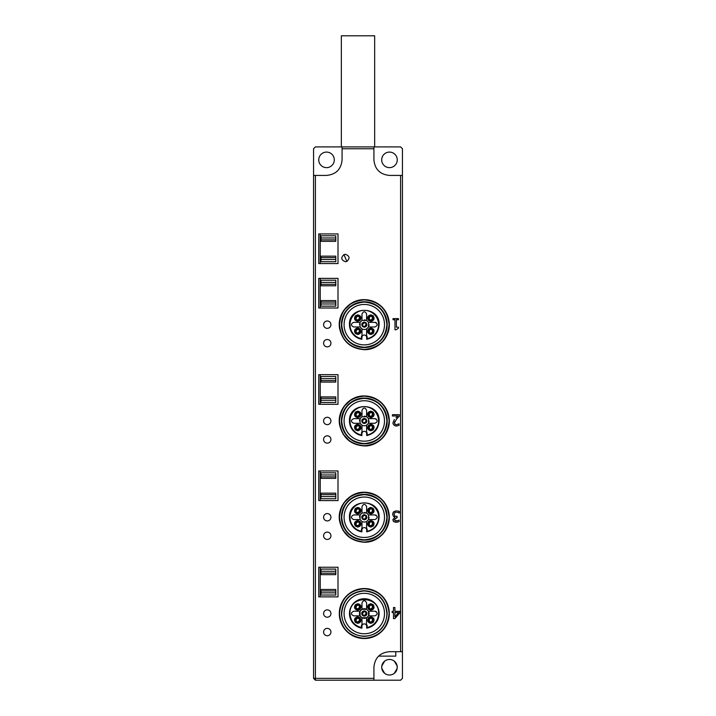 <?xml version="1.0" encoding="UTF-8"?>
<svg xmlns="http://www.w3.org/2000/svg" width="716" height="716" viewBox="0 0 716 716"><rect width="100%" height="100%" fill="white"/><g stroke="black" fill="none" stroke-linecap="round" stroke-linejoin="round"><path stroke-width="1.07" d="M341.335 146.905L341.335 35.8L374.665 35.8L374.665 146.905M365.867 612.243L364.945 611.607M362.958 615.527L363.227 615.178A2.041 2.032 -55.5 0 0 365.446 611.956L365.679 611.571M365.634 611.545L365.366 611.894A2.041 2.032 124.5 0 0 363.146 615.125L362.914 615.5M363.791 615.697A2.461 2.461 -55.5 0 0 366.136 612.287M364.802 611.375A2.461 2.461 124.5 0 0 362.457 614.784M364.292 615.76A2.22 2.22 0 0 0 365.867 611.965A2.22 2.22 0 0 0 362.242 612.69A2.22 2.22 0 0 0 364.292 615.76M361.777 614.14L362.466 615.375L364.292 616.127A2.587 2.587 0 0 0 366.127 611.706A2.587 2.587 0 0 0 361.911 612.547A2.587 2.587 0 0 0 364.292 616.127L366.189 615.304M366.887 613.63L366.127 611.706L364.292 610.945L362.94 611.33M362.77 611.437L361.732 613.943M364.292 610.945A2.595 2.595 0 0 0 362.466 615.375A2.595 2.595 0 0 0 364.292 616.127C366.843 615.456 367.451 613.979 366.127 611.706M361.983 609.316L360.076 611.222L360.076 615.85L361.983 617.756L366.61 617.756L368.516 615.85L368.516 611.222A4.815 4.815 0 0 1 360.891 616.941A4.815 4.815 0 0 1 366.61 609.316L361.983 609.316L361.983 602.89C363.522 599.901 365.07 599.901 366.61 602.89L366.61 609.316L368.516 611.222L374.942 611.222C377.932 612.771 377.932 614.31 374.942 615.85L368.516 615.85M360.076 615.85L353.65 615.85C350.661 614.31 350.661 612.771 353.65 611.222L360.076 611.222M366.61 617.756L366.404 625.149A2.408 2.408 0 0 0 361.884 626.312L361.884 628.156A14.812 14.812 0 0 1 349.48 613.54A14.812 14.812 0 0 1 364.292 598.728A14.812 14.812 0 0 1 379.113 613.54A14.812 14.812 0 0 1 366.699 628.156L367.201 626.312A2.9 2.9 0 0 0 366.583 624.531M362.189 625.149L362.01 624.531A2.9 2.9 0 0 0 361.392 626.312L361.392 627.556C354.286 625.578 350.482 620.906 349.981 613.54C349.095 595.068 379.498 595.068 378.612 613.54C378.111 620.906 374.307 625.578 367.201 627.556M362.01 624.531L361.983 617.756M370.843 623.376C367.612 622.517 366.834 620.647 368.516 617.756L370.843 616.789C374.074 617.648 374.853 619.519 373.17 622.41L370.843 623.376M370.843 610.283L368.516 609.316C366.834 606.425 367.612 604.555 370.843 603.704L373.17 604.662C374.853 607.553 374.074 609.432 370.843 610.283M357.749 610.283C354.518 609.432 353.74 607.553 355.422 604.662L357.749 603.704C360.98 604.555 361.759 606.425 360.076 609.316L357.749 610.283M357.749 623.376L355.422 622.41C353.74 619.519 354.518 617.648 357.749 616.789L360.076 617.756C361.759 620.647 360.98 622.517 357.749 623.376M376.312 611.67A2.318 2.318 0 0 0 374.942 611.222M366.699 628.156L366.699 626.312A2.408 2.408 0 0 0 366.404 625.149M361.392 627.556L361.884 628.156M369.268 618.517A2.22 2.22 0 0 0 370.843 622.302A2.22 2.22 0 0 0 372.893 619.233A2.22 2.22 0 0 0 369.268 618.517M369.268 608.564A2.22 2.22 0 0 0 372.893 607.839A2.22 2.22 0 0 0 370.843 604.769A2.22 2.22 0 0 0 369.268 608.564M356.174 605.423A2.22 2.22 0 0 0 357.749 609.218A2.22 2.22 0 0 0 359.799 606.139A2.22 2.22 0 0 0 356.174 605.423M356.174 621.658A2.22 2.22 0 0 0 359.799 620.933A2.22 2.22 0 0 0 357.749 617.863A2.22 2.22 0 0 0 356.174 621.658M344.074 613.54A20.218 20.218 0 0 0 364.292 633.758A20.218 20.218 0 0 0 384.519 613.54A20.218 20.218 0 0 0 364.292 593.313A20.218 20.218 0 0 0 344.074 613.54A20.2 20.2 0 0 0 364.292 633.741A20.2 20.2 0 0 0 384.501 613.54A20.2 20.2 0 0 0 364.292 593.331A20.2 20.2 0 0 0 344.092 613.54A20.218 20.218 0 0 0 364.292 633.758A20.218 20.218 0 0 0 384.519 613.54A20.218 20.218 0 0 0 364.292 593.313A20.218 20.218 0 0 0 344.074 613.54M371.64 617.818L371.523 618.248A2.041 2.032 -71.3 0 1 370.262 621.953L370.1 622.365M370.047 622.347L370.163 621.927A2.041 2.032 108.7 0 1 371.425 618.212L371.586 617.801M370.942 622.302A2.461 2.461 -71.3 0 0 372.275 618.382M370.745 617.863A2.461 2.461 108.7 0 0 369.411 621.783M371.532 604.689L371.434 605.127A2.041 2.032 -73.9 0 1 370.351 608.886L370.199 609.307M370.154 609.289L370.253 608.86A2.041 2.032 106.1 0 1 371.335 605.092L371.488 604.68M371.04 609.209A2.461 2.461 -73.9 0 0 372.195 605.226M370.646 604.778A2.461 2.461 106.1 0 0 369.492 608.752M359.199 605.083L358.958 605.45A2.041 2.032 -53.4 0 1 356.622 608.591L356.335 608.931M356.3 608.904L356.541 608.528A2.041 2.032 126.6 0 1 358.877 605.387L359.163 605.047M357.159 609.137A2.461 2.461 -53.4 0 0 359.629 605.808M358.34 604.85A2.461 2.461 126.6 0 0 355.87 608.17M359.253 618.212L359.002 618.579A2.041 2.032 -51.9 0 1 356.577 621.658L356.291 621.989M356.246 621.953L356.496 621.595A2.041 2.032 128.1 0 1 358.922 618.508L359.208 618.177M357.105 622.213A2.461 2.461 -51.9 0 0 359.665 618.955M358.394 617.962A2.461 2.461 128.1 0 0 355.834 621.211M344.074 517.247A20.218 20.218 0 0 0 364.292 537.465A20.218 20.218 0 0 0 384.519 517.247A20.218 20.218 0 0 0 364.292 497.029A20.218 20.218 0 0 0 344.074 517.247A20.2 20.2 0 0 0 364.292 537.456A20.2 20.2 0 0 0 384.501 517.247A20.2 20.2 0 0 0 364.292 497.047A20.2 20.2 0 0 0 344.092 517.247A20.218 20.218 0 0 0 364.292 537.465A20.218 20.218 0 0 0 384.519 517.247A20.218 20.218 0 0 0 364.292 497.029A20.218 20.218 0 0 0 344.074 517.247M344.074 324.67A20.218 20.218 0 0 0 364.292 344.888A20.218 20.218 0 0 0 384.519 324.67A20.218 20.218 0 0 0 364.292 304.452A20.218 20.218 0 0 0 344.074 324.67A20.2 20.2 0 0 0 364.292 344.87A20.2 20.2 0 0 0 384.501 324.67A20.2 20.2 0 0 0 364.292 304.461A20.2 20.2 0 0 0 344.092 324.67A20.218 20.218 0 0 0 364.292 344.888A20.218 20.218 0 0 0 384.519 324.67A20.218 20.218 0 0 0 364.292 304.452A20.218 20.218 0 0 0 344.074 324.67M344.074 420.954A20.218 20.218 0 0 0 364.292 441.181A20.218 20.218 0 0 0 384.519 420.954A20.218 20.218 0 0 0 364.292 400.736A20.218 20.218 0 0 0 344.074 420.954A20.2 20.2 0 0 0 364.292 441.163A20.2 20.2 0 0 0 384.501 420.954A20.2 20.2 0 0 0 364.292 400.754A20.2 20.2 0 0 0 344.092 420.954A20.218 20.218 0 0 0 364.292 441.181A20.218 20.218 0 0 0 384.519 420.954A20.218 20.218 0 0 0 364.292 400.736A20.218 20.218 0 0 0 344.074 420.954M362.189 528.856L362.01 528.238A2.9 2.9 0 0 0 361.392 530.028L361.884 531.863L361.884 530.028A2.408 2.408 0 0 1 366.404 528.856A2.408 2.408 0 0 1 366.699 530.028L366.699 531.863L367.201 530.028A2.9 2.9 0 0 0 366.583 528.238L366.404 528.856M361.884 531.863A14.812 14.812 0 0 1 349.48 517.247C348.567 498.139 380.026 498.139 379.113 517.247C378.531 525.141 374.396 530.01 366.699 531.863M361.392 531.272A14.32 14.32 0 0 1 364.292 502.927A14.32 14.32 0 0 1 367.201 531.272M362.01 528.238A2.318 2.318 0 0 1 361.983 527.898L361.983 521.472L360.076 519.565L353.65 519.565C350.661 518.017 350.661 516.478 353.65 514.929L360.076 514.929L361.983 513.023L361.983 506.597C363.522 503.617 365.07 503.617 366.61 506.597L366.61 513.023L368.516 514.929L374.942 514.929C377.932 516.478 377.932 518.017 374.942 519.565L368.516 519.565L366.61 521.472L366.61 527.898A2.318 2.318 0 0 1 366.583 528.238M370.843 527.083C367.612 526.233 366.834 524.363 368.516 521.472L370.843 520.505C374.074 521.355 374.853 523.235 373.17 526.126L370.843 527.083M370.843 513.99L368.516 513.032C366.834 510.141 367.612 508.262 370.843 507.411L373.17 508.378C374.853 511.269 374.074 513.139 370.843 513.99M357.749 513.99C354.518 513.139 353.74 511.269 355.422 508.378L357.749 507.411C360.98 508.262 361.759 510.141 360.076 513.032L357.749 513.99M357.749 527.083L355.422 526.126C353.74 523.235 354.518 521.355 357.749 520.505L360.076 521.472C361.759 524.363 360.98 526.233 357.749 527.083M366.673 521.436A4.815 4.815 0 0 1 361.696 521.302M369.107 517.292L368.516 519.565L368.516 514.929L366.61 513.023L361.983 513.023A4.815 4.815 0 0 0 361.911 513.068M374.942 514.929A2.318 2.318 0 0 1 376.312 515.386M359.486 517.203L360.076 514.929L360.076 519.565A4.815 4.815 0 0 0 360.112 519.628M369.268 522.224A2.22 2.22 0 0 0 370.843 526.018A2.22 2.22 0 0 0 372.893 522.948A2.22 2.22 0 0 0 369.268 522.224M369.268 512.271A2.22 2.22 0 0 0 372.893 511.555A2.22 2.22 0 0 0 370.843 508.476A2.22 2.22 0 0 0 369.268 512.271M356.174 509.13A2.22 2.22 0 0 0 357.749 512.925A2.22 2.22 0 0 0 359.799 509.855A2.22 2.22 0 0 0 356.174 509.13M356.174 525.365A2.22 2.22 0 0 0 359.799 524.649A2.22 2.22 0 0 0 357.749 521.57A2.22 2.22 0 0 0 356.174 525.365M362.466 519.082L364.292 519.843C366.843 519.172 367.451 517.695 366.127 515.413L364.292 514.652C361.75 515.332 361.132 516.8 362.466 519.082M364.346 512.432L366.61 513.023M366.189 519.019L366.887 517.337M366.127 515.422L364.292 514.661C361.759 515.332 361.141 516.809 362.466 519.073L364.292 519.834C366.834 519.163 367.442 517.695 366.127 515.422L364.292 514.652A2.595 2.595 0 0 0 364.274 514.652M362.726 518.823A2.22 2.22 0 0 0 366.35 518.098A2.22 2.22 0 0 0 364.292 515.028A2.22 2.22 0 0 0 362.726 518.823M362.189 336.278L362.01 335.661A2.9 2.9 0 0 0 361.392 337.442L361.884 339.286L361.884 337.442A2.408 2.408 0 0 1 366.404 336.278A2.408 2.408 0 0 1 366.699 337.442L366.699 339.286L367.201 337.442A2.9 2.9 0 0 0 366.583 335.661L366.404 336.278M361.884 339.286A14.812 14.812 0 0 1 349.48 324.67C348.567 305.562 380.026 305.562 379.113 324.67C378.531 332.564 374.396 337.433 366.699 339.286M361.392 338.686A14.32 14.32 0 0 1 364.292 310.35A14.32 14.32 0 0 1 367.201 338.686M362.01 335.661A2.318 2.318 0 0 1 361.983 335.321L361.983 328.895L360.076 326.979L353.65 326.979C350.661 325.44 350.661 323.9 353.65 322.352L360.076 322.352L361.983 320.446L361.983 314.02C363.522 311.039 365.07 311.039 366.61 314.02L366.61 320.446L368.516 322.352L374.942 322.352C377.932 323.9 377.932 325.44 374.942 326.979L368.516 326.979L366.61 328.895L366.61 335.321A2.318 2.318 0 0 1 366.583 335.661M370.843 334.506C367.612 333.656 366.834 331.776 368.516 328.886L370.843 327.928C374.074 328.778 374.853 330.649 373.17 333.54L370.843 334.506M370.843 321.412L368.516 320.446C366.834 317.555 367.612 315.684 370.843 314.834L373.17 315.792C374.853 318.683 374.074 320.562 370.843 321.412M357.749 321.412C354.518 320.562 353.74 318.683 355.422 315.792L357.749 314.834C360.98 315.684 361.759 317.555 360.076 320.446L357.749 321.412M357.749 334.506L355.422 333.54C353.74 330.649 354.518 328.778 357.749 327.928L360.076 328.886C361.759 331.776 360.98 333.656 357.749 334.506M366.673 328.85A4.815 4.815 0 0 1 366.61 328.895A4.815 4.815 0 0 1 361.696 328.716M369.107 324.715L368.516 326.979L368.516 322.352L366.61 320.446L361.983 320.446A4.815 4.815 0 0 0 361.911 320.482M374.942 322.352A2.318 2.318 0 0 1 376.312 322.8M359.486 324.625L360.076 322.352L360.076 326.979A4.815 4.815 0 0 0 360.112 327.051M369.268 329.646A2.22 2.22 0 0 0 370.843 333.441A2.22 2.22 0 0 0 372.893 330.362A2.22 2.22 0 0 0 369.268 329.646M369.268 319.694A2.22 2.22 0 0 0 372.893 318.969A2.22 2.22 0 0 0 370.843 315.899A2.22 2.22 0 0 0 369.268 319.694M356.174 316.553A2.22 2.22 0 0 0 357.749 320.347A2.22 2.22 0 0 0 359.799 317.269A2.22 2.22 0 0 0 356.174 316.553M356.174 332.788A2.22 2.22 0 0 0 359.799 332.063A2.22 2.22 0 0 0 357.749 328.993A2.22 2.22 0 0 0 356.174 332.788M366.127 322.844L364.292 322.084C361.759 322.755 361.141 324.223 362.466 326.496L364.292 327.266C366.843 326.585 367.451 325.118 366.127 322.835L364.292 322.075C361.75 322.746 361.132 324.223 362.466 326.505L364.301 327.266C366.834 326.585 367.442 325.109 366.127 322.844L364.292 322.075A2.595 2.595 0 0 0 364.274 322.075M364.346 319.855L366.61 320.446M366.189 326.442L366.887 324.76M362.726 326.236A2.22 2.22 0 0 0 366.35 325.52A2.22 2.22 0 0 0 364.292 322.451A2.22 2.22 0 0 0 362.726 326.236M362.189 432.571L362.01 431.954A2.9 2.9 0 0 0 361.392 433.735L361.884 435.579L361.884 433.735A2.408 2.408 0 0 1 366.404 432.571A2.408 2.408 0 0 1 366.699 433.735L366.699 435.579L367.201 433.735A2.9 2.9 0 0 0 366.583 431.954L366.404 432.571M361.884 435.579A14.812 14.812 0 0 1 349.48 420.954C348.567 401.846 380.026 401.846 379.113 420.954C378.531 428.848 374.396 433.726 366.699 435.579M361.392 434.979A14.32 14.32 0 0 1 364.292 406.643A14.32 14.32 0 0 1 367.201 434.979M362.01 431.954A2.318 2.318 0 0 1 361.983 431.605L361.983 425.179L360.076 423.272L353.65 423.272C350.661 421.733 350.661 420.185 353.65 418.645L360.076 418.645L361.983 416.739L361.983 410.313C363.522 407.323 365.07 407.323 366.61 410.313L366.61 416.739L368.516 418.645L374.942 418.645C377.932 420.185 377.932 421.733 374.942 423.272L368.516 423.272L366.61 425.179L366.61 431.605A2.318 2.318 0 0 1 366.583 431.954M370.843 430.799C367.612 429.94 366.834 428.07 368.516 425.179L370.843 424.212C374.074 425.071 374.853 426.942 373.17 429.833L370.843 430.799M370.843 417.705L368.516 416.739C366.834 413.848 367.612 411.977 370.843 411.118L373.17 412.085C374.853 414.976 374.074 416.846 370.843 417.705M357.749 417.705C354.518 416.846 353.74 414.976 355.422 412.085L357.749 411.118C360.98 411.977 361.759 413.848 360.076 416.739L357.749 417.705M357.749 430.799L355.422 429.833C353.74 426.942 354.518 425.071 357.749 424.212L360.076 425.179C361.759 428.07 360.98 429.94 357.749 430.799M366.673 425.143A4.815 4.815 0 0 1 361.696 425.009M369.107 421.008L368.516 423.272L368.516 418.645L366.61 416.739L361.983 416.739A4.815 4.815 0 0 0 361.911 416.775M374.942 418.645A2.318 2.318 0 0 1 376.312 419.093M359.486 420.91L360.076 418.645L360.076 423.272A4.815 4.815 0 0 0 360.112 423.344M369.268 425.93A2.22 2.22 0 0 0 370.843 429.725A2.22 2.22 0 0 0 372.893 426.655A2.22 2.22 0 0 0 369.268 425.93M369.268 415.987A2.22 2.22 0 0 0 372.893 415.262A2.22 2.22 0 0 0 370.843 412.192A2.22 2.22 0 0 0 369.268 415.987M356.174 412.837A2.22 2.22 0 0 0 357.749 416.631A2.22 2.22 0 0 0 359.799 413.562A2.22 2.22 0 0 0 356.174 412.837M356.174 429.081A2.22 2.22 0 0 0 359.799 428.356A2.22 2.22 0 0 0 357.749 425.286A2.22 2.22 0 0 0 356.174 429.081M366.127 419.129L364.292 418.377C361.759 419.048 361.141 420.516 362.466 422.789L364.292 423.55C366.843 422.879 367.451 421.402 366.127 419.129L364.292 418.368C361.75 419.039 361.132 420.516 362.466 422.789L364.292 423.541C366.834 422.87 367.442 421.402 366.127 419.129L364.292 418.368A2.595 2.595 0 0 0 364.274 418.368M364.346 416.148L366.61 416.739M366.189 422.726L366.887 421.044M362.726 422.53A2.22 2.22 0 0 0 366.35 421.805A2.22 2.22 0 0 0 364.292 418.735A2.22 2.22 0 0 0 362.726 422.53M371.64 521.525L371.523 521.955A2.041 2.032 -71.3 0 1 370.262 525.669L370.1 526.081M370.047 526.063L370.163 525.634A2.041 2.032 108.7 0 1 371.425 521.919L371.586 521.517M370.942 526.018A2.461 2.461 -71.3 0 0 372.275 522.089M370.745 521.579A2.461 2.461 108.7 0 0 369.411 525.499M371.532 508.405L371.434 508.834A2.041 2.032 -73.9 0 1 370.351 512.602L370.199 513.014M370.154 513.005L370.253 512.567A2.041 2.032 106.1 0 1 371.335 508.808L371.488 508.387M371.04 512.916A2.461 2.461 -73.9 0 0 372.195 508.933M370.646 508.485A2.461 2.461 106.1 0 0 369.492 512.468M359.199 508.79L358.958 509.157A2.041 2.032 -53.4 0 1 356.622 512.307L356.335 512.647M356.3 512.611L356.541 512.244A2.041 2.032 126.6 0 1 358.877 509.094L359.163 508.763M357.159 512.844A2.461 2.461 -53.4 0 0 359.629 509.523M358.34 508.557A2.461 2.461 126.6 0 0 355.87 511.877M359.253 521.919L359.002 522.286A2.041 2.032 -51.9 0 1 356.577 525.365L356.291 525.696M356.246 525.669L356.496 525.302A2.041 2.032 128.1 0 1 358.922 522.224L359.208 521.892M357.105 525.92A2.461 2.461 -51.9 0 0 359.665 522.662M358.394 521.669A2.461 2.461 128.1 0 0 355.834 524.926M371.64 328.948L371.523 329.378A2.041 2.032 -71.3 0 1 370.262 333.092L370.1 333.495M370.047 333.486L370.163 333.056A2.041 2.032 108.7 0 1 371.425 329.342L371.586 328.93M370.942 333.432A2.461 2.461 -71.3 0 0 372.275 329.512M370.745 328.993A2.461 2.461 108.7 0 0 369.411 332.922M371.532 315.819L371.434 316.257A2.041 2.032 -73.9 0 1 370.351 320.016L370.199 320.437M370.154 320.419L370.253 319.989A2.041 2.032 106.1 0 1 371.335 316.221L371.488 315.81M371.04 320.338A2.461 2.461 -73.9 0 0 372.195 316.356M370.646 315.908A2.461 2.461 106.1 0 0 369.492 319.891M359.199 316.212L358.958 316.579A2.041 2.032 -53.4 0 1 356.622 319.73L356.335 320.061M356.3 320.034L356.541 319.667A2.041 2.032 126.6 0 1 358.877 316.517L359.163 316.177M357.159 320.267A2.461 2.461 -53.4 0 0 359.629 316.946M358.34 315.98A2.461 2.461 126.6 0 0 355.87 319.3M359.253 329.342L359.002 329.709A2.041 2.032 -51.9 0 1 356.577 332.788L356.291 333.119M356.246 333.092L356.496 332.725A2.041 2.032 128.1 0 1 358.922 329.646L359.208 329.315M357.105 333.343A2.461 2.461 -51.9 0 0 359.665 330.085M358.394 329.091A2.461 2.461 128.1 0 0 355.834 332.349M371.64 425.241L371.523 425.662A2.041 2.032 -71.3 0 1 370.262 429.376L370.1 429.788M370.047 429.77L370.163 429.349A2.041 2.032 108.7 0 1 371.425 425.635L371.586 425.223M370.942 429.725A2.461 2.461 -71.3 0 0 372.275 425.805M370.745 425.286A2.461 2.461 108.7 0 0 369.411 429.206M371.532 412.112L371.434 412.541A2.041 2.032 -73.9 0 1 370.351 416.309L370.199 416.721M370.154 416.712L370.253 416.282A2.041 2.032 106.1 0 1 371.335 412.514L371.488 412.094M371.04 416.623A2.461 2.461 -73.9 0 0 372.195 412.649M370.646 412.201A2.461 2.461 106.1 0 0 369.492 416.175M359.199 412.497L358.958 412.872A2.041 2.032 -53.4 0 1 356.622 416.014L356.335 416.354M356.3 416.327L356.541 415.951A2.041 2.032 126.6 0 1 358.877 412.81L359.163 412.47M357.159 416.551A2.461 2.461 -53.4 0 0 359.629 413.23M358.34 412.273A2.461 2.461 126.6 0 0 355.87 415.593M359.253 425.635L359.002 425.993A2.041 2.032 -51.9 0 1 356.577 429.081L356.291 429.412M356.246 429.376L356.496 429.018A2.041 2.032 128.1 0 1 358.922 425.93L359.208 425.599M357.105 429.636A2.461 2.461 -51.9 0 0 359.665 426.378M358.394 425.376A2.461 2.461 128.1 0 0 355.834 428.633M365.679 515.287L365.446 515.663A2.041 2.032 -55.5 0 1 363.227 518.894L362.958 519.243M362.914 519.207L363.146 518.832A2.041 2.032 124.5 0 1 365.366 515.601L365.634 515.252M363.791 519.413A2.461 2.461 -55.5 0 0 366.136 516.003M364.802 515.081A2.461 2.461 124.5 0 0 362.457 518.5M365.679 322.701L365.446 323.086A2.041 2.032 -55.5 0 1 363.227 326.317L362.958 326.666M362.914 326.63L363.146 326.254A2.041 2.032 124.5 0 1 365.366 323.023L365.634 322.674M363.791 326.836A2.461 2.461 -55.5 0 0 366.136 323.417M364.802 322.504A2.461 2.461 124.5 0 0 362.457 325.914M365.679 418.994L365.446 419.37A2.041 2.032 -55.5 0 1 363.227 422.601L362.958 422.95M362.914 422.923L363.146 422.547A2.041 2.032 124.5 0 1 365.366 419.316L365.634 418.967M363.791 423.12A2.461 2.461 -55.5 0 0 366.136 419.71M364.802 418.797A2.461 2.461 124.5 0 0 362.457 422.207M386.891 613.54A22.59 22.59 0 0 1 364.292 636.13A22.59 22.59 0 0 1 341.702 613.54C343.045 599.82 350.572 592.284 364.292 590.951C378.021 592.284 385.548 599.82 386.891 613.54M350.079 595.981A22.59 22.59 0 0 0 341.702 613.54M374.387 593.322A22.59 22.59 0 0 0 364.292 590.951M387.186 613.54C385.835 627.44 378.2 635.074 364.292 636.426C350.392 635.074 342.758 627.44 341.407 613.54C342.758 599.632 350.392 592.007 364.292 590.646C378.2 592.007 385.826 599.632 387.186 613.54M389.092 613.54A24.8 24.8 0 0 1 364.292 638.341A24.8 24.8 0 0 1 339.491 613.54A24.8 24.8 0 0 1 364.292 588.74A24.8 24.8 0 0 1 389.092 613.54A24.8 24.8 0 0 1 364.292 638.341A24.8 24.8 0 0 1 339.491 613.54A24.8 24.8 0 0 1 364.292 588.74A24.8 24.8 0 0 1 389.092 613.54C387.625 598.478 379.364 590.208 364.292 588.74C349.229 590.208 340.968 598.478 339.491 613.54C340.968 628.603 349.229 636.864 364.292 638.341C379.364 636.864 387.625 628.603 389.092 613.54M387.186 517.247A22.894 22.894 0 0 1 364.292 540.141A22.894 22.894 0 0 1 341.407 517.247A22.894 22.894 0 0 1 364.292 494.353A22.894 22.894 0 0 1 387.186 517.247M389.092 517.247A24.8 24.8 0 0 1 364.292 542.048A24.8 24.8 0 0 1 339.491 517.247A24.8 24.8 0 0 1 364.292 492.447A24.8 24.8 0 0 1 389.092 517.247A24.8 24.8 0 0 1 364.292 542.048A24.8 24.8 0 0 1 339.491 517.247A24.8 24.8 0 0 1 364.292 492.447A24.8 24.8 0 0 1 389.092 517.247C387.625 502.185 379.364 493.915 364.292 492.447C349.229 493.915 340.968 502.185 339.491 517.247C340.968 532.31 349.229 540.58 364.292 542.048C379.364 540.58 387.625 532.31 389.092 517.247M364.292 539.837C350.572 538.504 343.045 530.968 341.702 517.247C343.045 503.527 350.572 496 364.292 494.658C378.021 496 385.548 503.527 386.891 517.247C385.548 530.968 378.021 538.504 364.292 539.837A22.59 22.59 0 0 0 368.158 539.506M352.89 536.749A22.59 22.59 0 0 1 350.079 499.696M360.425 494.989A22.59 22.59 0 0 1 374.387 497.038M387.186 324.67A22.894 22.894 0 0 1 364.292 347.555A22.894 22.894 0 0 1 341.407 324.67A22.894 22.894 0 0 1 364.292 301.776A22.894 22.894 0 0 1 387.186 324.67M389.092 324.67A24.8 24.8 0 0 1 364.292 349.471A24.8 24.8 0 0 1 339.491 324.67A24.8 24.8 0 0 1 364.292 299.87A24.8 24.8 0 0 1 389.092 324.67A24.8 24.8 0 0 1 364.292 349.471A24.8 24.8 0 0 1 339.491 324.67A24.8 24.8 0 0 1 364.292 299.87A24.8 24.8 0 0 1 389.092 324.67C387.625 309.607 379.364 301.338 364.292 299.87C349.229 301.338 340.968 309.607 339.491 324.67C340.968 339.733 349.229 348.003 364.292 349.471C379.364 348.003 387.625 339.733 389.092 324.67M364.292 347.26C350.572 345.918 343.045 338.391 341.702 324.67C343.045 310.95 350.572 303.414 364.292 302.08C378.021 303.414 385.548 310.95 386.891 324.67C385.548 338.391 378.021 345.918 364.292 347.26A22.59 22.59 0 0 0 368.158 346.929M352.89 344.172A22.59 22.59 0 0 1 350.079 307.11M360.416 302.412A22.59 22.59 0 0 1 374.387 304.452M387.186 420.954A22.894 22.894 0 0 1 364.292 443.848A22.894 22.894 0 0 1 341.407 420.954A22.894 22.894 0 0 1 364.292 398.069A22.894 22.894 0 0 1 387.186 420.954M389.092 420.954A24.8 24.8 0 0 1 364.292 445.755A24.8 24.8 0 0 1 339.491 420.954A24.8 24.8 0 0 1 364.292 396.154A24.8 24.8 0 0 1 389.092 420.954A24.8 24.8 0 0 1 364.292 445.755A24.8 24.8 0 0 1 339.491 420.954A24.8 24.8 0 0 1 364.292 396.154A24.8 24.8 0 0 1 389.092 420.954C387.625 405.891 379.364 397.631 364.292 396.154C349.229 397.631 340.968 405.891 339.491 420.954C340.968 436.026 349.229 444.287 364.292 445.755C379.364 444.287 387.625 436.026 389.092 420.954M364.292 443.553C350.572 442.211 343.045 434.684 341.702 420.954C343.045 407.234 350.572 399.707 364.292 398.365C378.021 399.707 385.548 407.234 386.891 420.954C385.548 434.684 378.021 442.211 364.292 443.553A22.59 22.59 0 0 0 368.158 443.213M352.89 440.456A22.59 22.59 0 0 1 350.079 403.403M360.425 398.705A22.59 22.59 0 0 1 374.387 400.745M364.292 638.538A24.997 24.997 0 0 1 339.295 613.54A24.997 24.997 0 0 1 364.292 588.543A24.997 24.997 0 0 1 389.298 613.54A24.997 24.997 0 0 1 364.292 638.538M313.554 678.347L315.407 680.2L315.407 175.42L313.554 175.42L313.554 678.347L373.922 678.347L373.922 667.24C374.844 657.789 380.035 652.607 389.477 651.685L402.446 651.685L402.446 175.42L400.593 175.42L400.593 651.685M400.593 175.42L389.477 175.42C380.035 174.498 374.844 169.316 373.922 159.865L373.922 146.905L342.078 146.905L342.078 148.758L373.922 148.758M342.078 148.758L342.078 159.865C341.156 169.316 335.965 174.498 326.523 175.42L315.407 175.42M327.266 635.754C325.01 635.54 323.775 634.304 323.56 632.058C323.775 629.803 325.01 628.567 327.266 628.353C329.512 628.567 330.747 629.803 330.962 632.058C330.747 634.304 329.512 635.54 327.266 635.754M327.266 617.246C325.01 617.022 323.775 615.787 323.56 613.54C323.775 611.285 325.01 610.05 327.266 609.835C329.512 610.05 330.747 611.285 330.962 613.54C330.747 615.787 329.512 617.022 327.266 617.246M327.266 539.47C325.01 539.246 323.775 538.011 323.56 535.765C323.775 533.518 325.01 532.283 327.266 532.06C329.512 532.283 330.747 533.518 330.962 535.765C330.747 538.011 329.512 539.246 327.266 539.47M327.266 520.953C325.01 520.729 323.775 519.494 323.56 517.247C323.775 515.001 325.01 513.766 327.266 513.542C329.512 513.766 330.747 515.001 330.962 517.247C330.747 519.494 329.512 520.729 327.266 520.953M327.266 443.177C325.01 442.962 323.775 441.727 323.56 439.472C323.775 437.225 325.01 435.99 327.266 435.775C329.512 435.99 330.747 437.225 330.962 439.472C330.747 441.727 329.512 442.962 327.266 443.177M327.266 424.66C325.01 424.445 323.775 423.21 323.56 420.954C323.775 418.708 325.01 417.473 327.266 417.258C329.512 417.473 330.747 418.708 330.962 420.954C330.747 423.21 329.512 424.445 327.266 424.66M318.745 596.875L318.745 567.242L338.006 567.242L338.006 596.875L318.745 596.875M318.745 500.582L318.745 470.958L338.006 470.958L338.006 500.582L318.745 500.582M318.745 404.289L318.745 374.665L338.006 374.665L338.006 404.289L318.745 404.289M364.292 542.245C350.903 541.251 342.678 534.217 339.608 521.15C336.824 506.588 349.48 491.776 364.292 492.25C377.69 493.243 385.915 500.278 388.985 513.354C391.768 527.907 379.113 542.719 364.292 542.245M364.292 349.668C350.903 348.674 342.678 341.639 339.608 328.563C336.824 314.011 349.48 299.199 364.292 299.673C377.69 300.666 385.915 307.701 388.985 320.768C391.768 335.33 379.113 350.142 364.292 349.668M364.292 445.961C350.903 444.958 342.678 437.932 339.608 424.856C336.824 410.295 349.48 395.492 364.292 395.957C377.69 396.959 385.915 403.985 388.985 417.061C391.768 431.623 379.113 446.426 364.292 445.961M345.407 261.707C341.138 260.096 340.664 257.724 343.975 254.592L345.407 254.305C349.676 255.916 350.151 258.288 346.839 261.421L345.407 261.707M318.745 263.56L318.745 233.935L338.006 233.935L338.006 263.56L318.745 263.56M398.212 512.486L397.076 512.128M396.941 512.101L399.394 513.014L399.394 511.439L397.55 510.902M394.212 513.909L394.704 512.737M394.149 514.392L394.82 516.003L394.158 514.509M396.628 517.632L394.373 519.503L397.12 517.632L397.12 516.406L395.357 516.227M394.373 519.503L395.402 520.899M396.306 521.051L397.899 520.693L394.955 520.702M398.875 520.156L397.899 520.693M393.245 520.944L392.86 519.655L393.845 521.704L396.19 522.331L398.132 521.991M393.845 521.704L393.353 521.132M392.86 519.655L394.91 517.167L392.86 519.655M394.91 517.059L393.415 516.343L394.91 517.167M392.645 514.392L393.057 512.71M393.102 512.602L393.621 511.779L396.36 510.759L393.621 511.779L392.637 514.285L393.415 516.343M397.72 510.938L398.884 511.242M392.941 423.299L392.914 422.995C393.236 424.713 394.337 425.734 396.225 426.047L398.159 425.689M394.382 419.54L392.914 422.995L394.31 419.639M396.673 418.896L399.304 416.273L399.304 414.698L392.449 414.698L392.449 415.987L397.908 415.987L396.073 417.75M396.225 417.598L397.371 416.497M394.793 421.608L394.543 422.252M394.516 422.333L394.426 422.995M397.908 424.409L398.991 423.791L396.333 424.758L394.972 424.311L394.426 422.914L395.411 424.552M398.427 328.205L396.136 329.754L398.427 328.205L398.427 327.194L396.413 327.194L396.413 319.748L398.427 319.748L398.427 318.611L393.012 318.611L393.012 319.748L394.981 319.748L394.981 329.754L396.136 329.754M327.266 328.375C325.01 328.152 323.775 326.917 323.56 324.67C323.775 322.424 325.01 321.189 327.266 320.965C329.512 321.189 330.747 322.424 330.962 324.67C330.747 326.917 329.512 328.152 327.266 328.375M327.266 346.893C325.01 346.669 323.775 345.434 323.56 343.188C323.775 340.941 325.01 339.706 327.266 339.482C329.512 339.706 330.747 340.932 330.962 343.188C330.747 345.434 329.512 346.669 327.266 346.893M338.006 308.005L318.745 308.005L318.745 278.372L338.006 278.372L338.006 308.005M315.407 680.2L373.922 680.2L373.922 678.347M393.478 618.624L394.847 618.624L399.814 612.896L399.814 611.33L394.91 611.33L394.91 607.517L393.478 607.517L393.478 611.33L392.153 611.33L392.153 612.529L393.478 612.529L393.478 618.624M343.841 502.874L351.386 495.839M350.088 537.814L342.955 530.261M364.292 492.25A24.997 24.997 0 0 1 381.816 535.076M343.841 310.296L351.386 303.262M364.292 299.673A24.997 24.997 0 0 1 381.816 342.499M343.841 406.59L351.386 399.555M350.088 441.521L342.955 433.977M364.292 395.957A24.997 24.997 0 0 1 381.816 438.792M394.767 512.665L396.449 512.047M399.089 521.651L399 520.076M394.426 422.914L396.619 418.95M399.072 425.376L398.991 423.791M313.554 175.42L313.554 148.758L315.407 146.905L342.078 146.905M402.446 651.685L402.446 678.347L400.593 680.2L373.922 680.2M389.477 659.463A7.778 7.778 0 0 0 381.7 667.24A7.778 7.778 0 0 0 389.477 675.018A7.778 7.778 0 0 0 397.255 667.24A7.778 7.778 0 0 0 389.477 659.463L389.477 659.463M395.778 651.685L395.778 656.125L378.594 656.125M373.922 146.905L400.593 146.905L402.446 148.758L402.446 175.42M389.477 152.087A7.778 7.778 0 0 0 381.7 159.865A7.778 7.778 0 0 0 389.477 167.642A7.778 7.778 0 0 0 397.255 159.865A7.778 7.778 0 0 0 389.477 152.087M326.523 152.087A7.778 7.778 0 0 0 318.745 159.865A7.778 7.778 0 0 0 326.523 167.642A7.778 7.778 0 0 0 334.3 159.865A7.778 7.778 0 0 0 326.523 152.087M320.222 596.875L320.222 567.242M320.222 500.582L320.222 470.958M320.222 404.289L320.222 374.665M394.91 612.529L398.642 612.529L394.91 616.87L394.91 612.529M320.222 263.56L320.222 233.935M320.965 235.788L335.777 235.788L320.965 235.788L320.965 241.346L335.777 241.346L335.777 239.86L320.965 239.86M320.222 308.005L320.222 278.372M320.965 306.153L335.777 306.153L320.965 306.153L320.965 300.595L335.777 300.595L335.777 306.153M392.413 674.445L393.209 674.06M394.561 673.121L396.208 671.143M396.682 670.167L397.246 667.563M397.156 665.978L394.292 661.128M393.433 660.546L392.493 660.071M386.55 660.036L385.754 660.412M384.394 661.351L382.756 663.329M382.272 664.314L381.709 666.909M381.807 668.493L384.671 673.353M385.521 673.935L386.47 674.409M386.55 674.445L385.754 674.06M384.394 673.121L382.756 671.143M382.272 670.167L381.709 667.563M381.807 665.978L384.671 661.128M385.521 660.546L386.47 660.071M392.413 660.036L393.209 660.412M394.561 661.351L396.208 663.329M396.682 664.314L397.246 666.909M397.156 668.493L394.292 673.353M393.433 673.935L392.493 674.409M320.965 574.653L320.965 569.095L335.777 569.095L335.777 574.653L320.965 574.653M320.965 595.023L320.965 589.465L335.777 589.465L335.777 595.023L320.965 595.023M320.965 498.73L320.965 493.172L335.777 493.172L335.777 498.73L320.965 498.73M320.965 478.36L320.965 472.811L335.777 472.811L335.777 478.36L320.965 478.36M320.965 382.075L320.965 376.518L335.777 376.518L335.777 382.075L320.965 382.075M320.965 402.446L320.965 396.888L335.777 396.888L335.777 402.446L320.965 402.446M335.777 235.788L335.777 239.86M335.777 261.707L320.965 261.707L320.965 256.158L335.777 256.158L335.777 261.707M335.777 280.225L335.777 285.782L320.965 285.782L320.965 280.225L335.777 280.225M335.777 573.167L320.965 573.167M335.777 590.951L320.965 590.951M335.777 494.658L320.965 494.658M335.777 476.883L320.965 476.883M335.777 380.59L320.965 380.59M335.777 398.365L320.965 398.365M335.777 257.635L320.965 257.635M335.777 284.306L320.965 284.306M335.777 302.08L320.965 302.08M366.699 626.312L367.201 626.312M361.392 626.312L361.884 626.312M361.392 530.028L361.884 530.028M366.699 530.028L367.201 530.028M361.392 337.442L361.884 337.442M366.699 337.442L367.201 337.442M361.392 433.735L361.884 433.735M366.699 433.735L367.201 433.735M346.839 261.421L343.975 254.592M335.777 571.261L320.965 571.261M320.965 592.857L335.777 592.857M320.965 496.564L335.777 496.564M335.777 474.977L320.965 474.977M335.777 378.683L320.965 378.683M320.965 400.271L335.777 400.271M335.777 237.954L320.965 237.954M335.777 259.541L320.965 259.541M320.965 282.39L335.777 282.39M335.777 303.987L320.965 303.987"/></g></svg>
